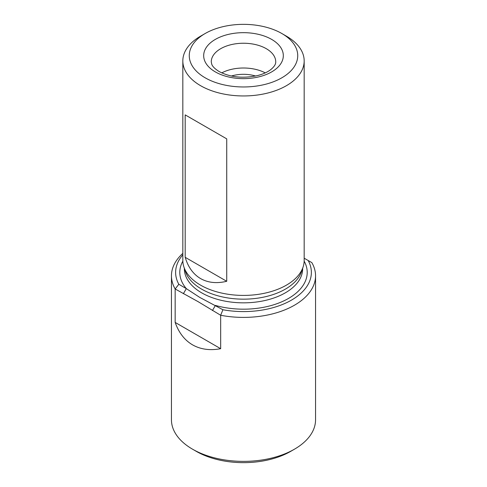 <?xml version="1.0" encoding="UTF-8"?>
<svg xmlns="http://www.w3.org/2000/svg" width="487" height="487" viewBox="0 0 487 487"><rect width="100%" height="100%" fill="white"/><g stroke="black" fill="none" stroke-linecap="round" stroke-linejoin="round"><path stroke-width="0.73" d="M182.826 254.829A67.882 39.191 180 0 0 178.82 284.286L186.32 288.614L199.713 297.387L222.912 309.744A67.882 39.191 180 0 0 291.5 300.108A67.882 39.191 180 0 0 308.18 260.515L304.174 258.201M178.82 284.286L175.162 288.986L175.162 322.424C178.79 332.7 184.585 340.176 192.554 344.851C200.583 349.41 209.958 350.695 220.666 348.698L220.666 315.259L197.923 301.556L175.162 288.986A72.052 41.596 180 0 1 171.448 275.806A72.052 41.596 180 0 1 182.826 253.368M308.18 260.515L311.838 262.621A72.052 41.596 180 0 1 315.552 275.806A72.052 41.596 180 0 1 220.666 315.259L222.912 309.744M205.155 33.518L200.595 36.154A60.674 35.027 0 0 0 182.826 60.924L182.826 260.387A60.674 35.027 0 0 0 183.922 267.022A60.674 35.027 0 0 0 200.595 285.157A60.674 35.027 0 0 0 261.282 293.874A60.674 35.027 0 0 0 303.078 267.022A60.674 35.027 0 0 0 304.174 260.387L304.174 60.924A60.674 35.027 0 0 0 286.405 36.154L281.845 33.518A54.227 31.308 0 0 0 205.155 33.518A54.227 31.308 0 0 0 205.155 77.798A54.227 31.308 0 0 0 281.845 77.798A54.227 31.308 0 0 0 281.845 33.518M185.188 114.883L185.188 257.313C188.122 267.174 193.26 274.266 200.595 278.588C208.01 282.783 216.721 283.684 226.729 281.291L226.729 138.862L185.188 114.883L226.729 138.862M182.826 60.924A60.674 35.027 0 0 0 200.595 85.694A60.674 35.027 0 0 0 266.718 93.285A60.674 35.027 0 0 0 304.174 60.924M171.448 275.806L171.448 419.782A72.052 41.596 0 0 0 192.554 449.197A72.052 41.596 0 0 0 294.446 449.197A72.052 41.596 0 0 0 315.552 419.782L315.552 275.806M196.304 451.364L192.554 449.197L196.304 451.364A66.743 38.534 0 0 0 290.696 451.364L294.446 449.197M183.922 267.022L185.413 271.478A59.158 34.157 0 0 0 201.667 289.156A59.158 34.157 0 0 0 260.837 297.66A59.158 34.157 0 0 0 301.587 271.478L303.078 267.022M265.257 72.886A32.233 18.609 0 0 0 221.743 72.886M255.614 76.021A26.231 15.146 0 0 0 231.386 76.021M185.188 257.313L226.729 281.291M175.162 322.424L220.666 348.698M183.368 293.722L186.32 288.614A63.706 36.781 0 0 1 182.838 261.16M304.162 261.16A63.706 36.781 0 0 1 285.145 300.236A63.706 36.781 0 0 1 215.412 305.41L212.46 310.523M184.342 268.27L184.342 268.684A59.158 34.157 0 0 0 201.667 292.833A59.158 34.157 0 0 0 266.139 300.236A59.158 34.157 0 0 0 302.658 268.684L302.658 268.27M215.345 71.912A39.818 22.986 0 0 0 281.961 61.606A39.818 22.986 0 0 0 233.194 33.451A39.818 22.986 0 0 0 215.345 71.912M275.733 61.849A32.233 18.609 0 0 0 243.5 43.24A32.233 18.609 0 0 0 211.267 61.849L211.711 64.12C212.411 66.396 214.889 68.868 219.138 71.54C230.162 77.33 243.001 78.669 257.666 75.546C263.15 74.091 267.491 72.137 270.681 69.671C274.163 66.847 275.849 64.241 275.733 61.849"/></g></svg>
